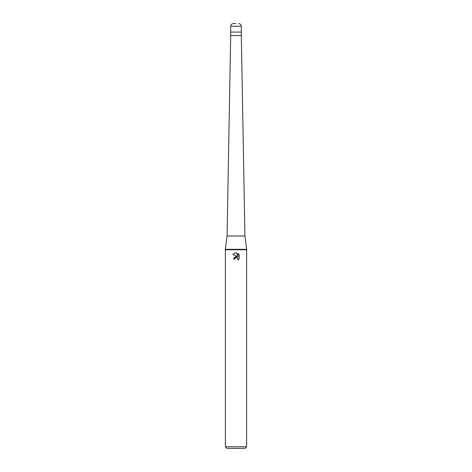 <?xml version="1.0" encoding="UTF-8"?>
<svg xmlns="http://www.w3.org/2000/svg" width="472" height="472" viewBox="0 0 472 472"><rect width="100%" height="100%" fill="white"/><g stroke="black" fill="none" stroke-linecap="round" stroke-linejoin="round"><path stroke-width="0.71" d="M241.31 35.547L241.31 32.096L230.69 32.096L241.31 32.096L241.31 26.255L230.69 26.255L230.69 35.547L241.31 35.547L244.927 236L246.732 249.741L225.268 249.741L227.073 236L244.927 236M225.38 249.316L246.62 249.316M236.684 252.856L238.059 256.821L238.059 253.429L239.156 254.532L239.156 258.721L237.888 259.936L237.935 258.532L236.372 257.482L234.85 258.42L234.672 259.193L233.557 259.193L236 256.396L237.351 256.562L232.843 254.343L236 252.785L236.684 252.862L236.077 252.785M246.62 446.807L245.027 448.4L226.973 448.4L225.38 446.807L246.62 446.807L246.62 249.741M234.672 259.193L234.785 258.567M237.687 258.113L237.888 259.936L239.156 258.721M237.351 256.562L234.112 257.5M234.85 258.42L235.906 257.547M236 257.523L236.678 257.511M239.156 254.532L238.059 253.429M236.029 252.785L232.843 254.343M236 23.6L233.345 23.6L236 23.6M225.38 249.741L225.38 446.807M230.69 35.547L227.073 236M230.69 26.255C230.849 24.644 231.734 23.759 233.345 23.6M241.31 26.255C241.151 24.644 240.266 23.759 238.655 23.6"/></g></svg>
